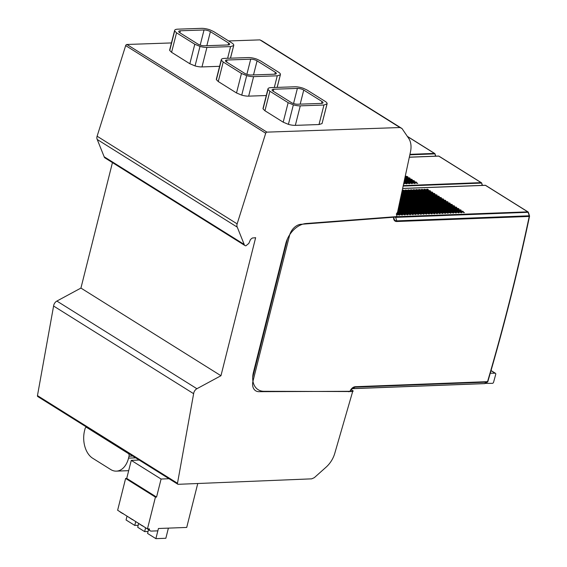 <?xml version="1.0" encoding="UTF-8"?>
<svg xmlns="http://www.w3.org/2000/svg" width="567" height="567" viewBox="0 0 567 567"><rect width="100%" height="100%" fill="white"/><g stroke="black" fill="none" stroke-linecap="round" stroke-linejoin="round"><path stroke-width="0.85" d="M128.929 453.621L128.525 453.635A2.112 1.382 87.8 0 1 129.049 456.173L128.56 458.122A21.142 13.849 87.8 0 1 116.391 471.134A21.142 13.849 87.8 0 1 110.693 469.519L92.648 458.221A21.142 13.849 87.8 0 1 84.582 430.594L85.071 428.638A2.112 1.382 87.8 0 1 86.29 427.341A2.112 1.382 87.8 0 1 86.56 427.369L86.978 427.355M128.525 453.635L86.56 427.369M197.755 483.509L186.72 527.438L158.434 528.501L157.846 530.847L151.247 531.095A3.381 2.332 -58 0 1 150.241 530.84A3.381 2.332 -58 0 1 149.369 528.848L147.448 528.919L155.436 497.117L156.556 497.075L161.085 479.037L169.023 478.718M139.198 460.05L131.268 460.376L126.732 478.406L125.619 478.449L117.631 510.25L147.448 528.919M119.92 511.682A3.381 2.332 122 0 0 120.417 512.171L122.564 513.518M123.067 513.454L122.543 513.312M132.444 519.698L127.759 516.594M132.947 519.634L132.423 519.5M142.324 525.885L137.639 522.774M142.827 525.822L142.303 525.687M147.477 528.919A3.381 2.332 122 0 0 147.491 528.933L150.241 530.84M125.619 478.449L155.436 497.117M126.732 478.406L156.556 497.075M161.085 479.037L131.268 460.376M155.882 538.65L158.434 528.501L168.392 528.125L165.847 538.274L155.882 538.65L147.576 533.448L148.504 529.755M135.733 521.583L134.769 525.432L126.065 519.982L127.029 516.133M138.192 525.304L134.769 525.432M145.613 527.771L144.649 531.619L137.696 527.267L138.624 523.568M148.072 531.485L144.649 531.619M396.957 214.943L396.588 216.615L306.123 223.518A21.142 14.593 122 0 0 285.775 243.604L253.428 372.377A21.142 14.593 122 0 0 258.176 389.699A21.142 14.593 122 0 0 263.967 391.301L352.653 391.549L334.757 453.387A21.142 14.593 -58 0 1 326.082 467.173L314.324 477.655L311.708 478.846L178.18 484.31A1.269 0.879 -58 0 1 177.804 484.211A1.269 0.879 -58 0 1 177.492 483.275L193.63 393.689A4.905 3.381 -58 0 1 193.772 392.888A4.905 3.381 -58 0 1 196.912 388.721L220.96 375.73L255.639 237.693L252.322 238.02L250.522 239.48L248.828 243.406L245.915 245.787A3.232 2.233 -58 0 1 244.951 245.539A3.232 2.233 -58 0 1 244.193 244.434L237.261 227.147A4.699 3.239 -58 0 1 237.049 224.213A4.699 3.239 -58 0 1 237.141 223.873L265.703 133.252A1.269 0.879 -58 0 1 266.937 132.132L399.948 127.54L402.017 128.553L408.658 138.313A21.142 14.593 -58 0 1 410.501 151.729L397.552 212.157L396.298 214.071L396.546 214.687A0.843 0.581 -58 0 1 396.964 214.95M402.017 128.553L261.982 40.895L259.92 39.881L228.65 40.959M171.447 42.936L126.902 44.474A1.269 0.879 122 0 0 125.676 45.594L97.113 136.215A4.699 3.239 122 0 0 97.014 136.555A4.699 3.239 122 0 0 97.233 139.489L104.165 156.775A3.232 2.233 122 0 0 104.923 157.881L244.951 245.539M220.96 375.73L80.932 288.071L112.45 162.594M80.932 288.071L56.877 301.063A4.905 3.381 122 0 0 53.737 305.23A4.905 3.381 122 0 0 53.596 306.031L37.465 395.617A1.269 0.879 122 0 0 37.769 396.553L177.804 484.211M351.108 389.671L353.298 391.039L351.873 391.06L352.653 391.549M352.759 391.074L352.227 391.28M193.63 393.689L53.596 306.031M104.165 156.775L244.193 244.434M237.261 227.147L97.233 139.489M399.948 127.54L259.92 39.881M174.629 30.398A8.874 2.715 -165.8 0 1 177.783 29.165L201.441 28.35A8.881 2.715 -165.8 0 1 209.932 29.845L213.582 31.525L231.832 42.95C233.462 43.992 234.065 44.885 233.618 45.629L230.592 46.593L206.92 47.408A8.874 2.715 -165.8 0 1 200.002 46.409L194.786 44.233L176.535 32.808L174.671 30.979A8.874 2.715 -165.8 0 1 174.629 30.398L169.682 49.91A8.874 2.715 14.2 0 0 169.731 50.498L171.588 52.32L189.846 63.745L195.055 65.921A8.874 2.715 14.2 0 0 201.98 66.92L219.606 66.311M221.3 59.613A8.874 2.715 -165.8 0 1 224.461 58.387L248.119 57.572A8.881 2.715 -165.8 0 1 256.61 59.06L260.26 60.747L278.51 72.172C280.141 73.214 280.736 74.107 280.296 74.851L277.27 75.808L253.598 76.63A8.874 2.715 -165.8 0 1 246.68 75.631L241.464 73.455L223.214 62.023L221.35 60.201A8.874 2.715 -165.8 0 1 221.3 59.613L216.36 79.125A8.874 2.715 14.2 0 0 216.41 79.713L218.267 81.542L236.517 92.967L241.733 95.143A8.874 2.715 14.2 0 0 248.658 96.142L266.284 95.532M300.276 105.845L295.336 125.364L319.001 124.542L322.035 123.585L327.102 103.782L323.948 105.03L300.276 105.845A8.874 2.715 -165.8 0 1 293.352 104.852L288.142 102.67L269.885 91.244L268.028 89.423A8.874 2.715 -165.8 0 1 267.978 88.835A8.874 2.715 -165.8 0 1 271.139 87.609L294.79 86.786A8.881 2.715 -165.8 0 1 303.288 88.282L306.938 89.969L325.189 101.387C326.819 102.436 327.414 103.329 326.975 104.066L322.035 123.585M267.978 88.835L263.038 108.347A8.874 2.715 14.2 0 0 263.081 108.935L264.945 110.756L283.195 122.181L288.412 124.364A8.874 2.715 14.2 0 0 295.336 125.357M230.5 58.181L233.753 45.339L230.443 58.181M206.835 45.7L210.392 31.639A4.763 1.453 14.2 0 0 204.035 29.973L200.201 45.105M179.874 32.787L180.377 30.788L204.035 29.973M180.377 30.788A4.642 1.417 14.2 0 0 178.725 31.433A4.642 1.417 14.2 0 0 179.725 32.695L197.975 44.12A4.649 1.417 14.2 0 0 204.326 45.785L227.828 44.97A4.656 1.425 14.2 0 0 227.984 44.97A4.656 1.425 14.2 0 0 229.642 44.325A4.656 1.425 14.2 0 0 228.643 43.064L228.161 44.963M210.392 31.639L228.643 43.064M277.178 87.396L280.424 74.561L277.121 87.403M253.506 74.915L257.071 60.853A4.649 1.417 14.2 0 0 250.713 59.195L246.879 74.327M226.545 62.009L227.055 60.01L250.713 59.195M227.055 60.01A4.763 1.453 14.2 0 0 225.446 60.669A4.763 1.453 14.2 0 0 226.403 61.916L244.653 73.341A4.649 1.417 14.2 0 0 251.004 75.007L274.676 74.185A4.649 1.417 14.2 0 0 276.32 73.547A4.649 1.417 14.2 0 0 275.321 72.278L274.839 74.178M257.071 60.853L275.321 72.278M300.184 104.137L303.749 90.075A4.649 1.417 14.2 0 0 297.384 88.409L293.55 103.548M273.223 91.23L273.733 89.232L297.384 88.409M273.733 89.232A4.649 1.417 14.2 0 0 272.075 89.87A4.649 1.417 14.2 0 0 273.074 91.138L291.332 102.563A4.642 1.417 14.2 0 0 297.682 104.222L321.347 103.407A4.649 1.417 14.2 0 0 322.999 102.762A4.649 1.417 14.2 0 0 321.999 101.5L321.517 103.4M303.749 90.075L321.999 101.5M485.274 383.391L492.326 383.349A1.269 0.879 -58 0 0 493.595 382.172L495.721 374.362A1.269 0.879 -58 0 0 495.445 373.292A1.269 0.879 -58 0 0 495.09 373.199L490.264 373.228M398.495 207.742L424.01 214.156L398.58 207.359M427.468 189.208L426.788 189.236L427.341 189.576L428.333 189.626L427.468 189.208L427.376 189.584M399.636 202.419L442.884 213.433L399.721 202.036M399.799 201.661L445.577 213.334L399.884 201.278M399.962 200.902L448.263 213.227L400.047 200.52M400.125 200.144L450.956 213.128L400.21 199.761M400.288 199.386L453.65 213.022L400.373 199.003M400.451 198.627L456.343 212.923L400.529 198.244M400.614 197.869L459.029 212.816L400.692 197.486M400.777 197.11L461.722 212.717L400.855 196.728M400.94 196.352L464.416 212.611L401.018 195.969M399.473 203.192L440.162 213.539L399.558 202.809M399.31 203.95L437.469 213.639L399.395 203.567M399.147 204.708L434.776 213.745L399.232 204.326M398.984 205.467L432.082 213.844L399.069 205.084M398.821 206.225L429.396 213.95L398.906 205.842M398.658 206.983L426.703 214.05L398.743 206.601M398.332 208.5L421.324 214.262L398.417 208.117M398.169 209.258L418.63 214.361L398.254 208.876M398.006 210.017L415.937 214.468L398.091 209.634M397.843 210.775L413.244 214.567L397.928 210.4M397.68 211.541L410.558 214.673L397.765 211.158M397.467 212.285L407.864 214.773L397.602 211.916M397.02 212.965L405.171 214.879L397.247 212.625M396.574 213.653L402.478 214.978L396.794 213.305M396.432 214.418L399.792 215.084L396.347 213.993M401.103 195.587L463.303 211.519L401.181 195.204M401.266 194.828L461.113 210.144L401.344 194.446M401.429 194.07L458.93 208.776L401.507 193.687M401.592 193.312L456.747 207.409L401.67 192.929M401.755 192.546L454.557 206.041L401.833 192.17M401.918 191.788L452.374 204.673L401.996 191.405M402.081 191.029L450.184 203.305L402.159 190.647M403.25 190.129L402.57 190.165L403.123 190.498L448.001 201.937L403.25 190.129L403.151 190.512M405.937 190.03L405.256 190.058L405.809 190.399L445.818 200.569L405.937 190.03L405.844 190.406M408.63 189.924L407.949 189.952L408.502 190.292L443.628 199.201L408.63 189.924L408.538 190.306M411.323 189.825L410.643 189.853L411.195 190.193L441.445 197.833L411.323 189.825L411.224 190.2M414.009 189.718L413.336 189.747L413.882 190.087L439.255 196.465L414.009 189.718L413.917 190.101M416.702 189.619L416.022 189.647L416.575 189.988L437.072 195.098L416.702 189.619L416.61 189.995M419.396 189.513L418.715 189.541L419.268 189.881L434.889 193.73L419.396 189.513L419.297 189.888M422.089 189.413L421.409 189.442L421.961 189.782L432.699 192.362L422.089 189.413L421.99 189.789M424.775 189.307L424.095 189.335L424.648 189.676L430.516 190.994L424.775 189.307L424.683 189.683M395.121 216.729L527.785 211.852A0.843 0.581 -58 0 1 528.253 212.306M393.108 216.885L393.08 217.274L393.966 217.055A5.039 3.48 122 0 0 396.737 220.868L529.209 215.8A0.843 0.553 -92.2 0 1 529.224 216.445L529.535 216.296C517.919 271.302 504.02 326.394 487.84 381.57L487.542 381.655A1766.538 1219.376 -58 0 0 529.224 216.445L396.751 221.513A5.635 3.891 122 0 1 393.654 217.253A0.843 0.553 -92.2 0 0 393.682 216.842M487.84 381.57A0.843 0.843 0 0 1 487.464 382.052A0.843 0.574 58.6 0 1 487.251 382.115L485.097 383.498L487.464 382.052A0.843 0.574 58.6 0 0 487.684 381.648M351.845 388.778L350.087 391.542A0.843 0.843 0 0 0 350.271 391.265A5.039 3.48 122 0 1 351.845 388.778A5.039 3.48 122 0 1 351.994 388.629A5.039 3.48 122 0 1 355.02 387.169L487.251 382.115A0.843 0.553 -92.2 0 0 487.542 381.655L355.311 386.708A0.843 0.553 87.8 0 1 355.02 387.169L352.759 388.608L484.884 383.561L485.281 382.796M348.698 391.769L349.995 391.294A5.635 3.891 122 0 1 351.923 388.345A5.635 3.891 122 0 1 355.311 386.708M394.788 216.757A2.112 1.46 122 0 0 395.412 216.913A0.843 0.553 87.8 0 1 395.716 217.367L528.09 212.306L529.358 216.062M403.598 183.935L404.278 183.906L403.683 183.552M403.761 183.176L406.971 183.8L403.846 182.794M403.924 182.418L409.665 183.701L404.009 182.035M404.087 181.66L412.351 183.595L404.172 181.277M404.25 180.901L415.044 183.495L404.335 180.519M404.413 180.143L417.737 183.389L404.491 179.76M404.576 179.378L416.625 182.298L404.661 178.995M404.739 178.619L414.442 180.93L404.824 178.236M404.902 177.861L412.252 179.562L404.98 177.478M405.065 177.102L410.069 178.194L405.143 176.72M405.228 176.344L407.879 176.826L405.306 175.961M403.243 185.607L481.107 182.631A0.843 0.581 -58 0 1 481.574 183.084M409.941 154.344L434.428 153.409A0.843 0.581 -58 0 1 434.896 153.87M132.784 456.031L129.049 456.173M128.56 458.122L135.697 457.853M37.465 395.617L177.492 483.275M56.877 301.063L196.912 388.721M97.113 136.215L237.141 223.873M265.703 133.252L125.676 45.594M126.902 44.474L266.937 132.132M206.92 47.408L201.98 66.92M227.629 58.281L230.592 46.593M200.002 46.409L195.055 65.921M189.846 63.745L194.786 44.233M176.535 32.808L171.588 52.32M169.731 50.498L174.671 30.979M253.598 76.63L248.658 96.142M274.308 87.495L277.27 75.808M246.68 75.631L241.733 95.143M236.517 92.967L241.464 73.455M223.214 62.023L218.267 81.542M216.41 79.713L221.35 60.201M319.001 124.542L323.948 105.03M293.352 104.852L288.412 124.364M283.195 122.181L288.142 102.67M269.885 91.244L264.945 110.756M263.081 108.935L268.028 89.423M495.09 373.199L491.015 370.648M423.365 214.191L423.457 213.816M485.848 185.593A0.843 0.581 122 0 0 485.678 185.395L528.033 211.909A0.843 0.843 0 0 1 528.387 212.37L528.09 212.306A0.843 0.553 -92.2 0 0 527.785 211.852L485.423 185.331L402.62 188.499M402.634 188.428L485.196 185.267A0.843 0.843 0 0 1 485.678 185.395A0.843 0.581 122 0 0 485.423 185.331A0.843 0.553 -92.2 0 0 484.998 185.331M393.08 217.274L300.9 224.305A11.836 8.172 -58 0 0 289.503 235.56L289.191 235.539M349.421 391.315L258.949 391.677A11.836 8.172 -58 0 1 253.002 381.088L289.503 235.56M484.487 383.576A0.843 0.553 -92.2 0 0 484.884 383.561M351.519 389.139A2.36 1.63 -58 0 1 352.759 388.608A0.843 0.553 87.8 0 1 352.44 388.657M349.896 391.542A0.843 0.553 -92.2 0 0 349.995 391.294L350.271 391.265M252.705 377.346L287.455 238.827M394.611 216.771A2.36 1.63 -58 0 0 394.618 216.778A2.36 1.63 -58 0 0 395.716 217.367L396.737 220.868A0.843 0.553 87.8 0 1 396.751 221.513M427.681 189.662L427.78 189.286M442.239 213.475L442.331 213.093M444.925 213.369L445.024 212.994M447.618 213.27L447.717 212.887M450.311 213.164L450.404 212.788M453.005 213.064L453.097 212.682M455.691 212.958L455.79 212.582M458.384 212.859L458.476 212.476M461.077 212.753L461.169 212.377M463.763 212.653L463.863 212.271M439.51 213.575L439.609 213.199M436.824 213.681L436.916 213.305M434.131 213.78L434.223 213.405M431.437 213.887L431.537 213.511M428.744 213.986L428.843 213.61M426.058 214.092L426.15 213.716M420.671 214.298L420.771 213.922M417.985 214.404L418.077 214.021M415.292 214.503L415.384 214.128M412.599 214.609L412.698 214.227M409.906 214.709L410.005 214.333M407.219 214.815L407.312 214.432M404.526 214.914L404.618 214.539M401.833 215.021L401.932 214.638M399.147 215.12L399.239 214.744M462.658 211.555L462.75 211.179M460.468 210.187L460.567 209.811M458.285 208.819L458.377 208.443M456.095 207.451L456.194 207.068M453.912 206.083L454.004 205.701M451.729 204.715L451.821 204.333M449.539 203.347L449.638 202.965M447.356 201.98L447.448 201.597M445.166 200.612L445.265 200.229M442.983 199.244L443.075 198.861M440.8 197.876L440.892 197.493M438.61 196.501L438.709 196.125M436.427 195.133L436.519 194.757M434.237 193.765L434.336 193.39M432.054 192.397L432.146 192.022M429.871 191.029L429.963 190.654M403.137 186.082L481.411 183.084A0.843 0.553 -92.2 0 0 481.107 182.631L438.745 156.116L409.324 157.236M439.17 156.379A0.843 0.581 122 0 0 438.745 156.116A0.843 0.553 -92.2 0 0 438.326 156.109M482.156 185.388L481.716 183.148A0.843 0.843 0 0 0 481.355 182.694L439 156.18A0.843 0.843 0 0 0 438.518 156.053L409.339 157.165M403.633 183.942L403.725 183.566M406.326 183.843L406.419 183.467M409.02 183.736L409.112 183.361M411.706 183.637L411.805 183.261M414.399 183.531L414.491 183.155M417.092 183.432L417.184 183.049M415.98 182.333L416.072 181.957M413.79 180.965L413.889 180.59M411.607 179.597L411.699 179.222M409.424 178.229L409.516 177.854M407.234 176.861L407.333 176.486M409.842 154.819L434.74 153.87A0.843 0.553 -92.2 0 0 434.428 153.409L407.432 136.512M435.477 156.166L435.038 153.933A0.843 0.843 0 0 0 434.683 153.473L407.319 136.342M86.914 427.32L86.29 427.341M128.681 470.667L116.391 471.134M491.043 370.542L495.445 373.292M351.271 389.366L352.568 388.671L484.693 383.625A0.843 0.843 0 0 0 485.097 383.498M529.535 216.296A0.843 0.843 0 0 0 529.514 215.864L528.387 212.37M481.716 183.148L482.425 185.374M435.038 153.933L435.754 156.152"/></g></svg>
